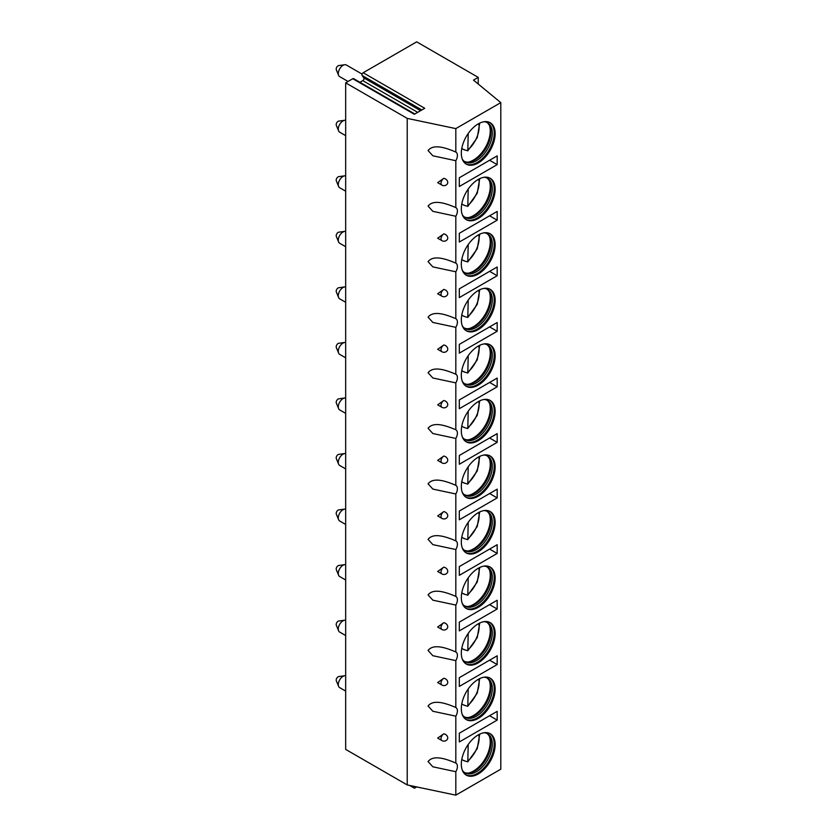 <?xml version="1.0" encoding="UTF-8"?>
<svg xmlns="http://www.w3.org/2000/svg" width="837" height="837" viewBox="0 0 837 837"><rect width="100%" height="100%" fill="white"/><g stroke="black" fill="none" stroke-linecap="round" stroke-linejoin="round"><path stroke-width="1.26" d="M478.241 77.381L473.501 80.122L500.798 102.627L455.82 128.605L407.221 118.383L345.671 82.853L352.785 78.741L414.336 114.282L424.725 108.287L363.174 72.746L416.69 41.85L478.241 77.381L478.241 84.024M352.785 78.741A1.726 0.994 -60 0 1 353.653 78.657L414.838 113.989M359.92 82.277L362.766 80.634A1.726 0.994 -60 0 0 363.823 77.904L362.118 75.476A1.726 0.994 -60 0 1 363.174 72.746M345.671 82.853L345.671 749.397L407.221 784.939L455.82 795.15L500.798 769.182L500.798 102.627M407.221 118.383L407.221 784.939M455.82 128.605L455.82 152.052C443.296 146.632 432.875 144.372 428.063 150.545L432.855 155.797L455.82 160.704L455.82 207.597C443.296 202.177 432.875 199.917 428.063 206.09L432.855 211.342L455.82 216.249L455.82 263.142C443.296 257.723 432.875 255.463 428.063 261.636L432.855 266.898L455.82 271.795L455.82 318.688C443.296 313.268 432.875 311.008 428.063 317.181L432.855 322.444L455.82 327.34L455.82 374.233C443.296 368.814 432.875 366.554 428.063 372.727L432.855 377.989L455.82 382.886L455.82 429.779C443.296 424.359 432.875 422.099 428.063 428.272L432.855 433.535L455.82 438.431L455.82 485.324C443.296 479.904 432.875 477.645 428.063 483.817L432.855 489.08L455.82 493.976L455.82 540.869C443.296 535.45 432.875 533.19 428.063 539.363L432.855 544.625L455.82 549.522L455.82 596.415C443.296 590.995 432.875 588.735 428.063 594.908L432.855 600.171L455.82 605.067L455.82 651.96C443.296 646.541 432.875 644.281 428.063 650.454L432.855 655.716L455.82 660.613L455.82 707.506C443.296 702.086 432.875 699.826 428.063 705.999L432.855 711.262L455.82 716.158L455.82 763.051C443.296 757.631 432.875 755.372 428.063 761.544L432.855 766.807L455.82 771.704L455.82 795.15M443.798 733.798A4.018 2.312 -60 0 0 441.015 738.684A4.018 2.312 120 0 0 441.79 740.483A4.018 4.018 0 0 0 447.376 739.259A4.018 3.086 -147.8 0 0 447.753 737.91A4.018 3.086 -147.8 0 0 443.798 733.798L437.667 738.108L441.821 740.504M447.376 683.714A4.018 3.086 -147.8 0 0 447.753 682.364A4.018 3.086 -147.8 0 0 443.798 678.252L437.667 682.563L441.821 684.959A4.018 2.312 120 0 1 441.79 684.938A4.018 4.018 0 0 0 447.376 683.714M447.376 628.168A4.018 3.086 -147.8 0 0 447.753 626.819A4.018 3.086 -147.8 0 0 443.798 622.707L437.667 627.018L441.821 629.414A4.018 2.312 120 0 1 441.79 629.393A4.018 4.018 0 0 0 447.376 628.168M447.376 572.623A4.018 3.086 -147.8 0 0 447.753 571.273A4.018 3.086 -147.8 0 0 443.798 567.162L437.667 571.472L441.821 573.868A4.018 2.312 120 0 1 441.79 573.847A4.018 4.018 0 0 0 447.376 572.623M447.376 517.078A4.018 3.086 -147.8 0 0 447.753 515.728A4.018 3.086 -147.8 0 0 443.798 511.616L437.667 515.927L441.821 518.323A4.018 2.312 120 0 1 441.79 518.302A4.018 4.018 0 0 0 447.376 517.078M443.798 456.071A4.018 2.312 -60 0 0 441.015 460.957A4.018 2.312 120 0 0 441.79 462.756A4.018 4.018 0 0 0 447.376 461.532A4.018 3.086 -147.8 0 0 447.753 460.183A4.018 3.086 -147.8 0 0 443.798 456.071L437.667 460.381L441.821 462.777M447.376 405.987A4.018 3.086 -147.8 0 0 447.753 404.637A4.018 3.086 -147.8 0 0 443.798 400.525L437.667 404.836L441.821 407.232A4.018 2.312 120 0 1 441.79 407.211A4.018 4.018 0 0 0 447.376 405.987M447.376 350.441A4.018 3.086 -147.8 0 0 447.753 349.092A4.018 3.086 -147.8 0 0 443.798 344.98L437.667 349.291L441.821 351.686A4.018 2.312 120 0 1 441.79 351.666A4.018 4.018 0 0 0 447.376 350.441M447.376 294.896A4.018 3.086 -147.8 0 0 447.753 293.546A4.018 3.086 -147.8 0 0 443.798 289.435L437.667 293.745L441.821 296.141A4.018 2.312 120 0 1 441.79 296.12A4.018 4.018 0 0 0 447.376 294.896M447.376 239.351A4.018 3.086 -147.8 0 0 447.753 238.001A4.018 3.086 -147.8 0 0 443.798 233.889L437.667 238.2L441.821 240.596A4.018 2.312 120 0 1 441.79 240.575A4.018 4.018 0 0 0 447.376 239.351M443.798 178.344A4.018 2.312 -60 0 0 441.015 183.23A4.018 2.312 120 0 0 441.79 185.029A4.018 4.018 0 0 0 447.376 183.805A4.018 3.086 -147.8 0 0 447.753 182.456A4.018 3.086 -147.8 0 0 443.798 178.344L437.667 182.654L441.821 185.05M455.82 160.704A7.366 4.248 120 0 0 457.41 155.452A7.366 4.248 120 0 0 455.883 152.083A7.366 4.248 120 0 0 455.82 152.052M455.82 771.704A7.366 4.248 120 0 0 457.41 766.462A7.366 4.248 120 0 0 455.883 763.082A7.366 4.248 120 0 0 455.82 763.051M455.82 716.158A7.366 4.248 120 0 0 457.41 710.916A7.366 4.248 120 0 0 455.883 707.537A7.366 4.248 120 0 0 455.82 707.506M455.82 660.613A7.366 4.248 120 0 0 457.41 655.371A7.366 4.248 120 0 0 455.883 651.992A7.366 4.248 120 0 0 455.82 651.96M455.82 605.067A7.366 4.248 120 0 0 457.41 599.826A7.366 4.248 120 0 0 455.883 596.446A7.366 4.248 120 0 0 455.82 596.415M455.82 549.522A7.366 4.248 120 0 0 457.41 544.28A7.366 4.248 120 0 0 455.883 540.901A7.366 4.248 120 0 0 455.82 540.869M455.82 493.976A7.366 4.248 120 0 0 457.41 488.735A7.366 4.248 120 0 0 455.883 485.355A7.366 4.248 120 0 0 455.82 485.324M455.82 438.431A7.366 4.248 120 0 0 457.41 433.189A7.366 4.248 120 0 0 455.883 429.81A7.366 4.248 120 0 0 455.82 429.779M455.82 382.886A7.366 4.248 120 0 0 457.41 377.633A7.366 4.248 120 0 0 455.883 374.265A7.366 4.248 120 0 0 455.82 374.233M455.82 327.34A7.366 4.248 120 0 0 457.41 322.088A7.366 4.248 120 0 0 455.883 318.719A7.366 4.248 120 0 0 455.82 318.688M455.82 271.795A7.366 4.248 120 0 0 457.41 266.543A7.366 4.248 120 0 0 455.883 263.174A7.366 4.248 120 0 0 455.82 263.142M455.82 216.249A7.366 4.248 120 0 0 457.41 210.997A7.366 4.248 120 0 0 455.883 207.628A7.366 4.248 120 0 0 455.82 207.597M495.148 689.123A23.917 13.81 120 0 0 490.189 678.179A23.917 13.81 120 0 0 471.765 684.582A23.917 13.81 120 0 0 461.323 708.646A23.917 13.81 120 0 0 466.282 719.6A23.917 13.81 120 0 0 484.707 713.187A23.917 13.81 120 0 0 495.148 689.123M495.148 633.578A23.917 13.81 120 0 0 490.189 622.634A23.917 13.81 120 0 0 471.765 629.037A23.917 13.81 120 0 0 461.323 653.101A23.917 13.81 120 0 0 466.282 664.055A23.917 13.81 120 0 0 484.707 657.641A23.917 13.81 120 0 0 495.148 633.578M495.148 578.032A23.917 13.81 120 0 0 490.189 567.088A23.917 13.81 120 0 0 471.765 573.491A23.917 13.81 120 0 0 461.323 597.555A23.917 13.81 120 0 0 466.282 608.499A23.917 13.81 120 0 0 484.707 602.096A23.917 13.81 120 0 0 495.148 578.032M495.148 522.487A23.917 13.81 120 0 0 490.189 511.543A23.917 13.81 120 0 0 471.765 517.946A23.917 13.81 120 0 0 461.323 542.01A23.917 13.81 120 0 0 466.282 552.954A23.917 13.81 120 0 0 484.707 546.551A23.917 13.81 120 0 0 495.148 522.487M495.148 466.941A23.917 13.81 120 0 0 490.189 455.998A23.917 13.81 120 0 0 471.765 462.401A23.917 13.81 120 0 0 461.323 486.464A23.917 13.81 120 0 0 466.282 497.408A23.917 13.81 120 0 0 484.707 491.005A23.917 13.81 120 0 0 495.148 466.941M495.148 411.396A23.917 13.81 120 0 0 490.189 400.452A23.917 13.81 120 0 0 471.765 406.855A23.917 13.81 120 0 0 461.323 430.919A23.917 13.81 120 0 0 466.282 441.863A23.917 13.81 120 0 0 484.707 435.46A23.917 13.81 120 0 0 495.148 411.396M495.148 355.851A23.917 13.81 120 0 0 490.189 344.896A23.917 13.81 120 0 0 471.765 351.31A23.917 13.81 120 0 0 461.323 375.374A23.917 13.81 120 0 0 466.282 386.317A23.917 13.81 120 0 0 484.707 379.914A23.917 13.81 120 0 0 495.148 355.851M495.148 300.305A23.917 13.81 120 0 0 490.189 289.351A23.917 13.81 120 0 0 471.765 295.764A23.917 13.81 120 0 0 461.323 319.828A23.917 13.81 120 0 0 466.282 330.772A23.917 13.81 120 0 0 484.707 324.369A23.917 13.81 120 0 0 495.148 300.305M495.148 244.76A23.917 13.81 120 0 0 490.189 233.805A23.917 13.81 120 0 0 471.765 240.219A23.917 13.81 120 0 0 461.323 264.283A23.917 13.81 120 0 0 466.282 275.227A23.917 13.81 120 0 0 484.707 268.823A23.917 13.81 120 0 0 495.148 244.76M495.148 189.214A23.917 13.81 120 0 0 490.189 178.26A23.917 13.81 120 0 0 471.765 184.674A23.917 13.81 120 0 0 461.323 208.737A23.917 13.81 120 0 0 466.282 219.681A23.917 13.81 120 0 0 484.707 213.278A23.917 13.81 120 0 0 495.148 189.214M495.148 133.669A23.917 13.81 120 0 0 490.189 122.715A23.917 13.81 120 0 0 471.765 129.128A23.917 13.81 120 0 0 461.323 153.192A23.917 13.81 120 0 0 466.282 164.136A23.917 13.81 120 0 0 484.707 157.733A23.917 13.81 120 0 0 495.148 133.669M495.148 744.668A23.917 13.81 120 0 0 490.189 733.725A23.917 13.81 120 0 0 471.765 740.128A23.917 13.81 120 0 0 461.323 764.191A23.917 13.81 120 0 0 466.282 775.146A23.917 13.81 120 0 0 484.707 768.732A23.917 13.81 120 0 0 495.148 744.668M459.304 741.969L497.178 720.102L497.178 711.356L459.304 733.222L459.304 741.969M459.304 686.424L497.178 664.557L497.178 655.8L459.304 677.677L459.304 686.424M459.304 630.878L497.178 609.012L497.178 600.255L459.304 622.132L459.304 630.878M459.304 575.333L497.178 553.456L497.178 544.709L459.304 566.586L459.304 575.333M459.304 519.787L497.178 497.91L497.178 489.164L459.304 511.041L459.304 519.787M459.304 464.242L497.178 442.365L497.178 433.618L459.304 455.485L459.304 464.242M459.304 408.697L497.178 386.82L497.178 378.073L459.304 399.94L459.304 408.697M459.304 353.141L497.178 331.274L497.178 322.527L459.304 344.394L459.304 353.141M459.304 297.595L497.178 275.729L497.178 266.982L459.304 288.849L459.304 297.595M459.304 242.05L497.178 220.183L497.178 211.437L459.304 233.303L459.304 242.05M459.304 186.505L497.178 164.638L497.178 155.891L459.304 177.758L459.304 186.505M465.822 774.853A23.917 13.81 -60 0 0 484.079 767.864A23.917 13.81 -60 0 0 494.207 744.124A23.917 13.81 120 0 0 489.718 733.463M483.974 732.752A22.568 13.026 120 0 1 487.626 733.798A22.568 13.026 120 0 1 492.302 744.124A22.568 13.026 -60 0 1 482.447 766.838A22.568 13.026 -60 0 1 465.058 772.875A22.568 13.026 -60 0 1 462.327 770.239M464.378 772.436A22.568 13.026 -60 0 0 469.233 773.011A22.568 13.026 -60 0 0 490.88 743.308A22.568 13.026 120 0 0 489.833 737.334A22.568 13.026 120 0 0 486.893 733.421M489.467 736.539A23.771 13.727 120 0 1 490.252 741.959A23.771 13.727 -60 0 1 468.364 773.106M464.169 760.561A23.771 13.727 -60 0 1 463.97 760.728L467.789 761.837L477.247 748.696L479.716 734.133M463.97 760.728L461.773 759.462M468.218 744.48L467.789 761.837M465.822 719.307A23.917 13.81 -60 0 0 484.079 712.318A23.917 13.81 -60 0 0 494.207 688.579A23.917 13.81 120 0 0 489.718 677.918M483.974 677.206A22.568 13.026 120 0 1 487.626 678.252A22.568 13.026 120 0 1 492.302 688.579A22.568 13.026 -60 0 1 482.447 711.293A22.568 13.026 -60 0 1 465.058 717.33A22.568 13.026 -60 0 1 462.327 714.693M464.378 716.89A22.568 13.026 -60 0 0 469.233 717.466A22.568 13.026 -60 0 0 490.88 687.763A22.568 13.026 120 0 0 489.833 681.789A22.568 13.026 120 0 0 486.893 677.876M489.467 680.994A23.771 13.727 120 0 1 490.252 686.413A23.771 13.727 -60 0 1 468.364 717.55M464.169 705.016A23.771 13.727 -60 0 1 463.97 705.183L467.789 706.292L477.247 693.151L479.716 678.587M463.97 705.183L461.773 703.917M468.218 688.935L467.789 706.292M465.822 663.762A23.917 13.81 -60 0 0 484.079 656.773A23.917 13.81 -60 0 0 494.207 633.034A23.917 13.81 120 0 0 489.718 622.372M483.974 621.661A22.568 13.026 120 0 1 487.626 622.707A22.568 13.026 120 0 1 492.302 633.034A22.568 13.026 -60 0 1 482.447 655.748A22.568 13.026 -60 0 1 465.058 661.785A22.568 13.026 -60 0 1 462.327 659.148M464.378 661.335A22.568 13.026 -60 0 0 469.233 661.921A22.568 13.026 -60 0 0 490.88 632.217A22.568 13.026 120 0 0 489.833 626.243A22.568 13.026 120 0 0 486.893 622.33M489.467 625.448A23.771 13.727 120 0 1 490.252 630.868A23.771 13.727 -60 0 1 468.364 662.004M464.169 649.47A23.771 13.727 -60 0 1 463.97 649.638L467.789 650.747L477.247 637.606L479.716 623.042M463.97 649.638L461.773 648.372M468.218 633.389L467.789 650.747M465.822 608.217A23.917 13.81 -60 0 0 484.079 601.228A23.917 13.81 -60 0 0 494.207 577.488A23.917 13.81 120 0 0 489.718 566.827M483.974 566.115A22.568 13.026 120 0 1 487.626 567.162A22.568 13.026 120 0 1 492.302 577.488A22.568 13.026 -60 0 1 482.447 600.202A22.568 13.026 -60 0 1 465.058 606.239A22.568 13.026 -60 0 1 462.327 603.603M464.378 605.789A22.568 13.026 -60 0 0 469.233 606.375A22.568 13.026 -60 0 0 490.88 576.672A22.568 13.026 120 0 0 489.833 570.698A22.568 13.026 120 0 0 486.893 566.785M489.467 569.903A23.771 13.727 120 0 1 490.252 575.322A23.771 13.727 -60 0 1 468.364 606.459M464.169 593.925A23.771 13.727 -60 0 1 463.97 594.092L467.789 595.201L477.247 582.06L479.716 567.496M463.97 594.092L461.773 592.826M468.218 577.844L467.789 595.201M465.822 552.671A23.917 13.81 -60 0 0 484.079 545.682A23.917 13.81 -60 0 0 494.207 521.943A23.917 13.81 120 0 0 489.718 511.281M483.974 510.57A22.568 13.026 120 0 1 487.626 511.616A22.568 13.026 120 0 1 492.302 521.943A22.568 13.026 -60 0 1 482.447 544.646A22.568 13.026 -60 0 1 465.058 550.694A22.568 13.026 -60 0 1 462.327 548.057M464.378 550.244A22.568 13.026 -60 0 0 469.233 550.83A22.568 13.026 -60 0 0 490.88 521.127A22.568 13.026 120 0 0 489.833 515.153A22.568 13.026 120 0 0 486.893 511.24M489.467 514.357A23.771 13.727 120 0 1 490.252 519.777A23.771 13.727 -60 0 1 468.364 550.913M464.169 538.379A23.771 13.727 -60 0 1 463.97 538.547L467.789 539.656L477.247 526.515L479.716 511.951M463.97 538.547L461.773 537.281M468.218 522.298L467.789 539.656M465.822 497.126A23.917 13.81 -60 0 0 484.079 490.137A23.917 13.81 -60 0 0 494.207 466.397A23.917 13.81 120 0 0 489.718 455.736M483.974 455.025A22.568 13.026 120 0 1 487.626 456.071A22.568 13.026 120 0 1 492.302 466.397A22.568 13.026 -60 0 1 482.447 489.101A22.568 13.026 -60 0 1 465.058 495.148A22.568 13.026 -60 0 1 462.327 492.512M464.378 494.698A22.568 13.026 -60 0 0 469.233 495.284A22.568 13.026 -60 0 0 490.88 465.581A22.568 13.026 120 0 0 489.833 459.607A22.568 13.026 120 0 0 486.893 455.694M489.467 458.812A23.771 13.727 120 0 1 490.252 464.232A23.771 13.727 -60 0 1 468.364 495.368M464.169 482.834A23.771 13.727 -60 0 1 463.97 483.001L467.789 484.11L477.247 470.969L479.716 456.406M463.97 483.001L461.773 481.735M468.218 466.753L467.789 484.11M465.822 441.58A23.917 13.81 -60 0 0 484.079 434.591A23.917 13.81 -60 0 0 494.207 410.852A23.917 13.81 120 0 0 489.718 400.191M483.974 399.479A22.568 13.026 120 0 1 487.626 400.525A22.568 13.026 120 0 1 492.302 410.852A22.568 13.026 -60 0 1 482.447 433.556A22.568 13.026 -60 0 1 465.058 439.603A22.568 13.026 -60 0 1 462.327 436.966M464.378 439.153A22.568 13.026 -60 0 0 469.233 439.739A22.568 13.026 -60 0 0 490.88 410.036A22.568 13.026 120 0 0 489.833 404.062A22.568 13.026 120 0 0 486.893 400.149M489.467 403.267A23.771 13.727 120 0 1 490.252 408.686A23.771 13.727 -60 0 1 468.364 439.823M464.169 427.288A23.771 13.727 -60 0 1 463.97 427.456L467.789 428.565L477.247 415.414L479.716 400.85M463.97 427.456L461.773 426.19M468.218 411.208L467.789 428.565M465.822 386.035A23.917 13.81 -60 0 0 484.079 379.046A23.917 13.81 -60 0 0 494.207 355.306A23.917 13.81 120 0 0 489.718 344.645M483.974 343.934A22.568 13.026 120 0 1 487.626 344.98A22.568 13.026 120 0 1 492.302 355.306A22.568 13.026 -60 0 1 482.447 378.01A22.568 13.026 -60 0 1 465.058 384.057A22.568 13.026 -60 0 1 462.327 381.421M464.378 383.608A22.568 13.026 -60 0 0 469.233 384.193A22.568 13.026 -60 0 0 490.88 354.49A22.568 13.026 120 0 0 489.833 348.516A22.568 13.026 120 0 0 486.893 344.603M489.467 347.721A23.771 13.727 120 0 1 490.252 353.141A23.771 13.727 -60 0 1 468.364 384.277M464.169 371.743A23.771 13.727 -60 0 1 463.97 371.91L467.789 373.02L477.247 359.868L479.716 345.304M463.97 371.91L461.773 370.645M468.218 355.662L467.789 373.02M465.822 330.489A23.917 13.81 -60 0 0 484.079 323.5A23.917 13.81 -60 0 0 494.207 299.761A23.917 13.81 120 0 0 489.718 289.1M483.974 288.388A22.568 13.026 120 0 1 487.626 289.435A22.568 13.026 120 0 1 492.302 299.761A22.568 13.026 -60 0 1 482.447 322.465A22.568 13.026 -60 0 1 465.058 328.512A22.568 13.026 -60 0 1 462.327 325.875M464.378 328.062A22.568 13.026 -60 0 0 469.233 328.648A22.568 13.026 -60 0 0 490.88 298.935A22.568 13.026 120 0 0 489.833 292.971A22.568 13.026 120 0 0 486.893 289.058M489.467 292.176A23.771 13.727 120 0 1 490.252 297.595A23.771 13.727 -60 0 1 468.364 328.732M464.169 316.198A23.771 13.727 -60 0 1 463.97 316.365L467.789 317.474L477.247 304.323L479.716 289.759M463.97 316.365L461.773 315.099M468.218 300.117L467.789 317.474M465.822 274.944A23.917 13.81 -60 0 0 484.079 267.955A23.917 13.81 -60 0 0 494.207 244.216A23.917 13.81 120 0 0 489.718 233.554M483.974 232.843A22.568 13.026 120 0 1 487.626 233.889A22.568 13.026 120 0 1 492.302 244.216A22.568 13.026 -60 0 1 482.447 266.919A22.568 13.026 -60 0 1 465.058 272.967A22.568 13.026 -60 0 1 462.327 270.33M464.378 272.517A22.568 13.026 -60 0 0 469.233 273.103A22.568 13.026 -60 0 0 490.88 243.389A22.568 13.026 120 0 0 489.833 237.426A22.568 13.026 120 0 0 486.893 233.513M489.467 236.63A23.771 13.727 120 0 1 490.252 242.05A23.771 13.727 -60 0 1 468.364 273.186M464.169 260.652A23.771 13.727 -60 0 1 463.97 260.82L467.789 261.929L477.247 248.777L479.716 234.214M463.97 260.82L461.773 259.554M468.218 244.571L467.789 261.929M465.822 219.399A23.917 13.81 -60 0 0 484.079 212.41A23.917 13.81 -60 0 0 494.207 188.67A23.917 13.81 120 0 0 489.718 178.009M483.974 177.298A22.568 13.026 120 0 1 487.626 178.333A22.568 13.026 120 0 1 492.302 188.67A22.568 13.026 -60 0 1 482.447 211.374A22.568 13.026 -60 0 1 465.058 217.421A22.568 13.026 -60 0 1 462.327 214.785M464.378 216.971A22.568 13.026 -60 0 0 469.233 217.557A22.568 13.026 -60 0 0 490.88 187.844A22.568 13.026 120 0 0 489.833 181.88A22.568 13.026 120 0 0 486.893 177.967M489.467 181.085A23.771 13.727 120 0 1 490.252 186.505A23.771 13.727 -60 0 1 468.364 217.641M464.169 205.107A23.771 13.727 -60 0 1 463.97 205.274L467.789 206.373L477.247 193.232L479.716 178.668M463.97 205.274L461.773 204.008M468.218 189.026L467.789 206.373M465.822 163.853A23.917 13.81 -60 0 0 484.079 156.864A23.917 13.81 -60 0 0 494.207 133.125A23.917 13.81 120 0 0 489.718 122.464M483.974 121.752A22.568 13.026 120 0 1 487.626 122.788A22.568 13.026 120 0 1 492.302 133.125A22.568 13.026 -60 0 1 482.447 155.828A22.568 13.026 -60 0 1 465.058 161.876A22.568 13.026 -60 0 1 462.327 159.239M464.378 161.426A22.568 13.026 -60 0 0 469.233 162.012A22.568 13.026 -60 0 0 490.88 132.298A22.568 13.026 120 0 0 489.833 126.335A22.568 13.026 120 0 0 486.893 122.422M489.467 125.54A23.771 13.727 120 0 1 490.252 130.959A23.771 13.727 -60 0 1 468.364 162.096M464.169 149.561A23.771 13.727 -60 0 1 463.97 149.729L467.789 150.827L477.247 137.686L479.716 123.123M463.97 149.729L461.773 148.463M468.218 133.481L467.789 150.827M416.732 786.937L414.985 787.941A1.726 0.994 -60 0 1 414.116 788.025A1.726 0.994 -60 0 1 413.928 786.435L413.959 786.351M497.178 720.102L489.603 715.729M497.178 664.557L489.603 660.184M497.178 609.012L489.603 604.628M497.178 553.456L489.603 549.082M497.178 497.91L489.603 493.537M497.178 442.365L489.603 437.992M497.178 386.82L489.603 382.446M497.178 331.274L489.603 326.901M497.178 275.729L489.603 271.355M497.178 220.183L489.603 215.81M497.178 164.638L489.603 160.265M443.798 678.252A4.018 2.312 -60 0 0 441.015 683.138A4.018 2.312 120 0 0 441.79 684.938M443.798 622.707A4.018 2.312 -60 0 0 441.015 627.593A4.018 2.312 120 0 0 441.79 629.393M443.798 567.162A4.018 2.312 -60 0 0 441.015 572.048A4.018 2.312 120 0 0 441.79 573.847M443.798 511.616A4.018 2.312 -60 0 0 441.015 516.502A4.018 2.312 120 0 0 441.79 518.302M443.798 400.525A4.018 2.312 -60 0 0 441.015 405.411A4.018 2.312 120 0 0 441.79 407.211M443.798 344.98A4.018 2.312 -60 0 0 441.015 349.866A4.018 2.312 120 0 0 441.79 351.666M443.798 289.435A4.018 2.312 -60 0 0 441.015 294.321A4.018 2.312 120 0 0 441.79 296.12M443.798 233.889A4.018 2.312 -60 0 0 441.015 238.775A4.018 2.312 120 0 0 441.79 240.575M345.671 675.773A6.696 3.861 120 0 0 344.708 675.741A6.696 3.861 120 0 0 338.284 684.561A6.696 3.861 -60 0 0 338.598 686.34A6.696 3.861 -60 0 0 339.665 687.627L345.671 691.09M338.598 686.34L336.328 680.784A2.678 1.548 -60 0 1 336.202 680.083A2.678 1.548 120 0 1 338.765 676.558L344.708 675.741M345.671 620.227A6.696 3.861 120 0 0 344.708 620.196A6.696 3.861 120 0 0 338.284 629.016A6.696 3.861 -60 0 0 338.598 630.795A6.696 3.861 -60 0 0 339.665 632.081L345.671 635.545M338.598 630.795L336.328 625.239A2.678 1.548 -60 0 1 336.202 624.538A2.678 1.548 120 0 1 338.765 621.012L344.708 620.196M345.671 564.682A6.696 3.861 120 0 0 344.708 564.651A6.696 3.861 120 0 0 338.284 573.471A6.696 3.861 -60 0 0 338.598 575.239A6.696 3.861 -60 0 0 339.665 576.536L345.671 579.999M338.598 575.239L336.328 569.694A2.678 1.548 -60 0 1 336.202 568.993A2.678 1.548 120 0 1 338.765 565.467L344.708 564.651M345.671 509.137A6.696 3.861 120 0 0 344.708 509.105A6.696 3.861 120 0 0 338.284 517.925A6.696 3.861 -60 0 0 338.598 519.693A6.696 3.861 -60 0 0 339.665 520.991L345.671 524.454M338.598 519.693L336.328 514.148A2.678 1.548 -60 0 1 336.202 513.447A2.678 1.548 120 0 1 338.765 509.911L344.708 509.105M345.671 453.591A6.696 3.861 120 0 0 344.708 453.56A6.696 3.861 120 0 0 338.284 462.38A6.696 3.861 -60 0 0 338.598 464.148A6.696 3.861 -60 0 0 339.665 465.445L345.671 468.908M338.598 464.148L336.328 458.603A2.678 1.548 -60 0 1 336.202 457.902A2.678 1.548 120 0 1 338.765 454.365L344.708 453.56M345.671 398.035A6.696 3.861 120 0 0 344.708 398.014A6.696 3.861 120 0 0 338.284 406.834A6.696 3.861 -60 0 0 338.598 408.602A6.696 3.861 -60 0 0 339.665 409.9L345.671 413.363M338.598 408.602L336.328 403.057A2.678 1.548 -60 0 1 336.202 402.346A2.678 1.548 120 0 1 338.765 398.82L344.708 398.014M345.671 342.49A6.696 3.861 120 0 0 344.708 342.469A6.696 3.861 120 0 0 338.284 351.289A6.696 3.861 -60 0 0 338.598 353.057A6.696 3.861 -60 0 0 339.665 354.354L345.671 357.817M338.598 353.057L336.328 347.512A2.678 1.548 -60 0 1 336.202 346.8A2.678 1.548 120 0 1 338.765 343.275L344.708 342.469M345.671 286.945A6.696 3.861 120 0 0 344.708 286.924A6.696 3.861 120 0 0 338.284 295.743A6.696 3.861 -60 0 0 338.598 297.512A6.696 3.861 -60 0 0 339.665 298.809L345.671 302.272M338.598 297.512L336.328 291.967A2.678 1.548 -60 0 1 336.202 291.255A2.678 1.548 120 0 1 338.765 287.729L344.708 286.924M345.671 231.399A6.696 3.861 120 0 0 344.708 231.378A6.696 3.861 120 0 0 338.284 240.198A6.696 3.861 -60 0 0 338.598 241.966A6.696 3.861 -60 0 0 339.665 243.264L345.671 246.727M338.598 241.966L336.328 236.421A2.678 1.548 -60 0 1 336.202 235.71A2.678 1.548 120 0 1 338.765 232.184L344.708 231.378M345.671 175.854A6.696 3.861 120 0 0 344.708 175.833A6.696 3.861 120 0 0 338.284 184.653A6.696 3.861 -60 0 0 338.598 186.421A6.696 3.861 -60 0 0 339.665 187.718L345.671 191.181M338.598 186.421L336.328 180.876A2.678 1.548 -60 0 1 336.202 180.164A2.678 1.548 120 0 1 338.765 176.638L344.708 175.833M345.671 120.308A6.696 3.861 120 0 0 344.708 120.287A6.696 3.861 120 0 0 338.284 129.107A6.696 3.861 -60 0 0 338.598 130.875A6.696 3.861 -60 0 0 339.665 132.173L345.671 135.636M338.598 130.875L336.328 125.33A2.678 1.548 -60 0 1 336.202 124.619A2.678 1.548 120 0 1 338.765 121.093L344.708 120.287M362.097 74.106L346.361 65.024A6.696 3.861 120 0 0 344.708 64.742A6.696 3.861 120 0 0 338.284 73.562A6.696 3.861 -60 0 0 338.598 75.33A6.696 3.861 -60 0 0 339.665 76.627L348.066 81.471M338.598 75.33L336.328 69.785A2.678 1.548 -60 0 1 336.202 69.073A2.678 1.548 120 0 1 338.765 65.548L344.708 64.742M362.118 75.476L421.827 109.95M363.823 77.904L420.582 110.672M362.766 80.634L417.684 112.346M468.218 760.645A20.758 11.98 120 0 0 478.785 734.604M468.218 705.099A20.758 11.98 120 0 0 478.785 679.058M468.218 649.554A20.758 11.98 120 0 0 478.785 623.513M468.218 594.008A20.758 11.98 120 0 0 478.785 567.967M468.218 538.463A20.758 11.98 120 0 0 478.785 512.422M468.218 482.918A20.758 11.98 120 0 0 478.785 456.876M468.218 427.372A20.758 11.98 120 0 0 478.785 401.331M468.218 371.827A20.758 11.98 120 0 0 478.785 345.786M468.218 316.281A20.758 11.98 120 0 0 478.785 290.24M468.218 260.736A20.758 11.98 120 0 0 478.785 234.695M468.218 205.191A20.758 11.98 120 0 0 478.785 179.149M468.218 149.645A20.758 11.98 120 0 0 478.785 123.604M414.116 788.025L409.649 785.451"/></g></svg>
